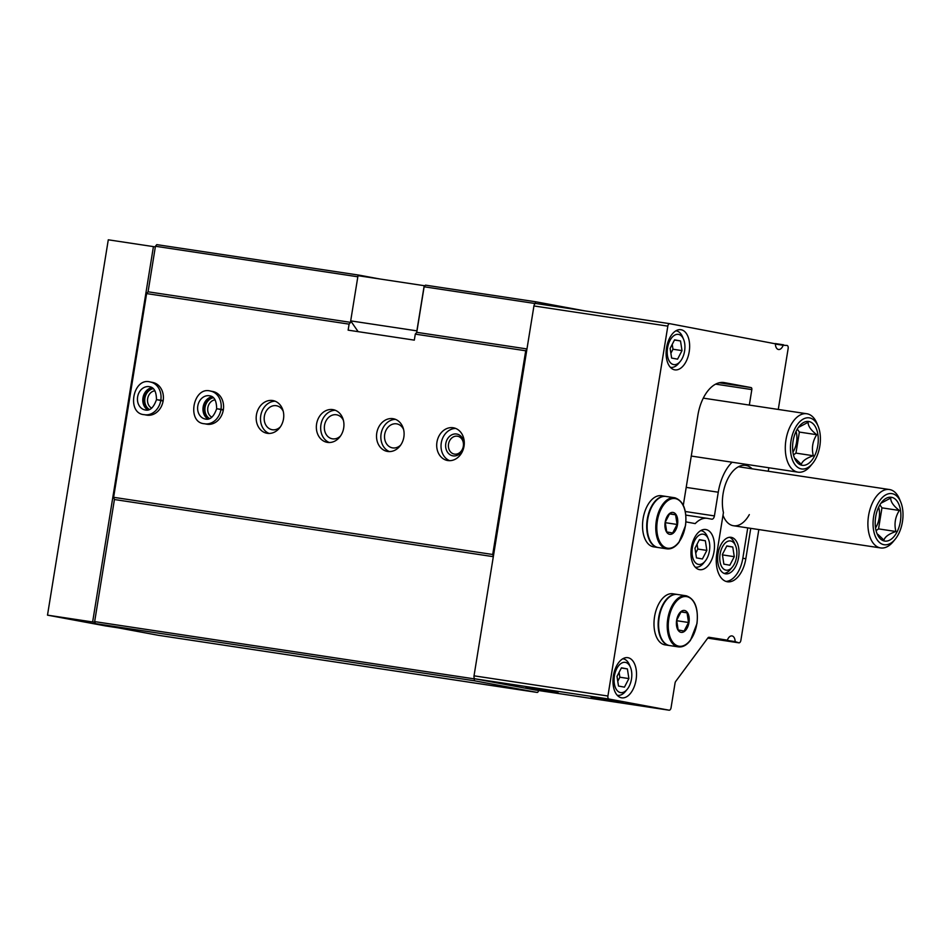 <?xml version="1.0" encoding="UTF-8"?>
<svg xmlns="http://www.w3.org/2000/svg" width="950" height="950" viewBox="0 0 950 950"><rect width="100%" height="100%" fill="white"/><g stroke="black" fill="none" stroke-linecap="round" stroke-linejoin="round"><path stroke-width="1.43" d="M703.356 534.209A15.295 8.669 -81.4 0 1 708.451 539.208A15.295 8.669 -81.4 0 1 705.137 561.189A15.295 8.669 -81.4 0 1 692.099 553.565A15.295 8.669 -81.4 0 1 703.356 534.209M705.351 540.752L699.414 539.648L694.972 548.209L696.469 557.876L702.406 558.968L706.847 550.418L705.351 540.752L699.319 539.837M678.514 334.4A15.295 8.669 -81.4 0 1 683.608 339.399A15.295 8.669 -81.4 0 1 680.295 361.38A15.295 8.669 -81.4 0 1 667.256 353.756A15.295 8.669 -81.4 0 1 678.514 334.4M680.509 340.943L674.571 339.839L670.13 348.401L671.626 358.067L677.564 359.159L682.005 350.609L680.509 340.943L674.476 340.029M625.385 662.387A15.295 8.669 -81.4 0 1 630.491 667.375A15.295 8.669 -81.4 0 1 627.178 689.356A15.295 8.669 -81.4 0 1 614.127 681.732A15.295 8.669 -81.4 0 1 625.385 662.387M627.392 668.919L621.454 667.814L617.013 676.376L618.498 686.043L624.435 687.147L628.888 678.585L627.392 668.919L621.347 668.004M758.824 529.566L740.869 640.383A2.767 1.568 98.6 0 1 738.922 642.829A2.767 1.568 98.6 0 1 738.886 642.829L735.158 641.618A7.386 4.18 98.6 0 0 731.975 635.918A7.386 4.18 98.6 0 0 727.356 640.169L709.127 637.296A2.767 1.568 98.6 0 0 709.092 637.296A2.767 1.568 98.6 0 0 707.833 637.984L675.747 681.352A2.767 1.568 98.6 0 0 675.046 683.109L671.056 707.75A2.767 1.568 98.6 0 1 669.109 710.196A2.767 1.568 98.6 0 0 669.109 710.196L609.009 699.046A2.767 1.568 98.6 0 1 607.917 696.018L667.826 326.135A2.767 1.568 98.6 0 1 669.774 323.689A2.767 1.568 98.6 0 1 669.809 323.689L775.354 343.805A7.386 4.18 98.6 0 0 778.537 349.505A7.386 4.18 98.6 0 0 783.156 345.254L775.366 344.078M725.373 573.788A18.466 10.462 98.6 0 0 725.574 573.824A18.466 10.462 98.6 0 0 738.661 557.128A18.466 10.462 98.6 0 0 731.084 537.32A18.466 10.462 98.6 0 0 718.01 553.838A18.466 10.462 98.6 0 0 725.373 573.788M724.102 573.408A18.466 10.462 98.6 0 0 730.419 569.454L732.414 567.031A14.772 8.36 98.6 0 0 735.609 545.822A14.772 8.36 98.6 0 0 721.501 548.886A14.772 8.36 98.6 0 0 725.966 570.143A14.772 8.36 98.6 0 0 732.414 567.031M735.609 545.822L734.421 542.925A18.466 10.462 98.6 0 0 729.541 537.284M534.553 303.43L424.128 286.781L425.457 285.142L535.871 301.803L534.363 304.617A2.767 1.568 98.6 0 0 533.936 305.947L526.906 349.315L525.718 350.776L492.718 554.491L493.383 556.296L474.026 675.83A2.767 1.568 98.6 0 0 474.014 677.231A2.767 1.568 98.6 0 0 475.119 678.846L535.183 689.997A2.767 1.568 98.6 0 0 535.218 690.009A2.767 1.568 98.6 0 0 535.242 690.009M584.369 310.804L535.871 301.803M357.829 276.783L155.444 246.252L156.774 244.625L359.266 275.168L379.549 278.932M358.744 275.797L359.266 275.168M424.128 286.781L416.753 332.334L526.965 348.947M155.444 246.252L148.069 291.804L350.562 322.347L350.776 321.005M416.753 332.334L415.293 334.127L525.718 350.776M148.069 291.804L146.609 293.598L349.101 324.14L350.562 322.347M436.952 442.106A16.613 13.692 -79.5 0 0 447.462 460.489A16.613 13.692 -79.5 0 0 463.956 446.642A16.613 13.692 -79.5 0 0 453.518 427.809A16.613 13.692 -79.5 0 0 436.952 442.106M376.77 433.034A16.613 13.692 -79.5 0 0 387.279 451.404A16.613 13.692 -79.5 0 0 403.774 437.57A16.613 13.692 -79.5 0 0 393.348 418.736A16.613 13.692 -79.5 0 0 376.77 433.034M316.599 423.949A16.613 13.692 -79.5 0 0 327.109 442.332A16.613 13.692 -79.5 0 0 343.603 428.497A16.613 13.692 -79.5 0 0 333.177 409.664A16.613 13.692 -79.5 0 0 316.599 423.949M256.429 414.877A16.613 13.692 -79.5 0 0 266.926 433.259A16.613 13.692 -79.5 0 0 283.421 419.425A16.613 13.692 -79.5 0 0 272.994 400.579A16.613 13.692 -79.5 0 0 256.429 414.877M204.393 423.736L206.756 424.175A16.613 13.692 -79.5 0 0 223.25 410.341A16.613 13.692 -79.5 0 0 212.824 391.507L210.461 391.067C193.076 385.985 186.39 422.667 204.393 423.736A16.613 13.692 -79.5 0 0 220.934 409.652L222.395 409.889M144.222 414.663L146.585 415.103A16.613 13.692 -79.5 0 0 163.079 401.268A16.613 13.692 -79.5 0 0 152.653 382.434L150.278 381.995C132.905 376.901 126.219 413.582 144.222 414.663A16.613 13.692 -79.5 0 0 160.752 400.567L162.224 400.817M349.101 324.14L348.128 330.149L414.319 340.136L415.293 334.127M146.609 293.598L113.62 497.313L492.718 554.491M752.151 468.813A31.968 18.109 98.6 0 0 732.058 472.174A31.968 18.109 98.6 0 0 723.437 512.632A26.03 14.749 98.6 0 0 723.294 513.428L716.834 553.327A26.03 14.749 98.6 0 0 727.451 581.768A26.03 14.749 98.6 0 0 745.833 558.719L750.749 528.342M723.009 515.232A29.533 16.732 98.6 0 0 723.318 516.04A29.533 16.732 98.6 0 0 749.324 514.615M768.265 471.247L768.835 467.756M778.276 409.438L788.156 348.484A2.767 1.568 98.6 0 0 787.051 345.456L783.156 345.254M749.324 405.08L751.83 389.595A1.841 1.045 98.6 0 0 751.094 387.588L724.351 382.613A36.919 20.912 98.6 0 0 723.959 382.553A36.919 20.912 98.6 0 0 697.882 415.245L683.299 505.281M685.947 521.728A11.079 6.27 98.6 0 0 686.933 522.072L695.21 523.604A31.386 17.777 98.6 0 1 707.322 518.356L685.852 515.114M669.75 323.677L535.919 303.501A2.767 1.568 98.6 0 0 535.883 303.489A2.767 1.568 98.6 0 0 534.363 304.617M526.906 349.315L493.383 556.296M623.069 702.668L591.043 697.633L623.069 702.668M557.994 692.455L525.967 687.42L557.994 692.455M732.094 462.223A40.613 23.002 98.6 0 0 718.259 492.219L686.197 487.386M707.322 518.356A31.386 17.777 98.6 0 1 707.655 518.403L711.776 519.175A3.693 2.09 98.6 0 0 711.811 519.175A3.693 2.09 98.6 0 0 714.424 515.909L718.259 492.219M699.473 569.632A20.306 11.507 98.6 0 0 699.687 569.668A20.306 11.507 98.6 0 0 714.091 551.297A20.306 11.507 98.6 0 0 705.743 529.506A20.306 11.507 98.6 0 0 691.374 547.675A20.306 11.507 98.6 0 0 699.473 569.632M674.619 369.823A20.306 11.507 98.6 0 0 674.844 369.859A20.306 11.507 98.6 0 0 689.249 351.488A20.306 11.507 98.6 0 0 680.901 329.697A20.306 11.507 98.6 0 0 666.532 347.866A20.306 11.507 98.6 0 0 674.619 369.823M621.502 697.799A20.306 11.507 98.6 0 0 621.727 697.834A20.306 11.507 98.6 0 0 636.12 679.464A20.306 11.507 98.6 0 0 627.784 657.673A20.306 11.507 98.6 0 0 613.403 675.842A20.306 11.507 98.6 0 0 621.502 697.799M474.014 677.231L474.489 680.794L537.118 692.419A1.841 1.045 98.6 0 0 537.142 692.431A1.841 1.045 98.6 0 0 538.448 690.793L538.496 690.496M113.62 497.313L114.427 499.522L493.323 556.676M114.427 499.522L94.656 621.609L473.753 678.787M94.656 621.609L95.392 623.616L474.489 680.794M95.392 623.616L158.021 635.241A1.841 1.045 98.6 0 0 158.044 635.253A1.841 1.045 98.6 0 0 158.056 635.253L537.142 692.431M725.966 581.4A26.03 14.749 98.6 0 0 742.829 558.268L747.745 527.891M154.933 390.782A9.072 7.481 -79.5 0 0 147.654 398.668A9.072 7.481 -79.5 0 0 151.715 408.132M153.223 388.669A11.079 9.132 -79.5 0 0 144.911 398.204A11.079 9.132 -79.5 0 0 149.364 409.486M215.104 399.855A9.072 7.481 -79.5 0 0 207.824 407.74A9.072 7.481 -79.5 0 0 211.886 417.204M213.406 397.753A11.079 9.132 -79.5 0 0 205.081 407.289A11.079 9.132 -79.5 0 0 209.534 418.57M283.254 411.386A12.184 10.034 -79.5 0 0 276.509 405.745A12.184 10.034 -79.5 0 0 264.361 416.231A12.184 10.034 -79.5 0 0 272.056 429.697A12.184 10.034 -79.5 0 0 280.381 426.859M275.12 401.197A16.613 13.692 -79.5 0 0 260.739 415.684A16.613 13.692 -79.5 0 0 269.135 433.449M343.425 420.458A12.184 10.034 -79.5 0 0 336.68 414.817A12.184 10.034 -79.5 0 0 324.532 425.303A12.184 10.034 -79.5 0 0 332.239 438.781A12.184 10.034 -79.5 0 0 340.551 435.931M335.291 410.269A16.613 13.692 -79.5 0 0 320.922 424.757A16.613 13.692 -79.5 0 0 329.306 442.522M403.608 429.531A12.184 10.034 -79.5 0 0 396.863 423.89A12.184 10.034 -79.5 0 0 384.702 434.376A12.184 10.034 -79.5 0 0 392.409 447.854A12.184 10.034 -79.5 0 0 400.734 445.016M395.473 419.354A16.613 13.692 -79.5 0 0 381.093 433.829A16.613 13.692 -79.5 0 0 389.476 451.594M448.531 444.042A9.072 7.481 -79.5 0 0 454.266 454.076A9.072 7.481 -79.5 0 0 463.279 446.524A9.072 7.481 -79.5 0 0 457.579 436.228A9.072 7.481 -79.5 0 0 448.531 444.042M445.787 443.591A11.079 9.132 -79.5 0 0 457.793 455.098A11.079 9.132 -79.5 0 0 460.857 436.157A11.079 9.132 -79.5 0 0 445.787 443.591M455.644 428.426A16.613 13.692 -79.5 0 0 441.275 442.914A16.613 13.692 -79.5 0 0 449.659 460.667M675.866 330.814A18.466 10.462 -81.4 0 1 676.246 330.861A18.466 10.462 -81.4 0 1 676.436 330.897A18.466 10.462 -81.4 0 1 682.587 336.929L683.608 339.399M680.295 361.38L678.597 363.446A18.466 10.462 -81.4 0 1 670.736 367.365A18.466 10.462 -81.4 0 1 670.367 367.306M722.392 554.467L723.876 564.134L729.826 565.226L734.267 556.676L732.771 547.01L726.833 545.906L722.392 554.467M726.738 546.096L732.771 547.01M722.451 554.895L734.267 556.676M701.088 530.67L700.732 530.611A18.466 10.462 -81.4 0 1 701.088 530.67A18.466 10.462 -81.4 0 1 701.278 530.706A18.466 10.462 -81.4 0 1 707.441 536.738L708.451 539.208M705.137 561.189L703.439 563.255A18.466 10.462 -81.4 0 1 695.578 567.174A18.466 10.462 -81.4 0 1 695.21 567.114M622.749 658.789A18.466 10.462 -81.4 0 1 623.117 658.837A18.466 10.462 -81.4 0 1 623.319 658.873A18.466 10.462 -81.4 0 1 629.47 664.905L630.491 667.375M627.178 689.356L625.468 691.422A18.466 10.462 -81.4 0 1 617.619 695.341A18.466 10.462 -81.4 0 1 617.251 695.281L617.619 695.341M628.888 678.585L619.851 677.219L619.103 672.339M617.761 681.257L619.851 677.219M682.005 350.609L672.98 349.244L672.22 344.363M670.878 353.281L672.98 349.244M706.847 550.418L697.822 549.053L697.062 544.172M695.732 553.09L697.822 549.053M875.532 527.879A16.459 9.322 98.6 0 0 878.655 507.181M875.686 516.883A22.147 12.552 98.6 0 0 877.099 533.805A22.147 12.552 98.6 0 0 894.568 535.859A22.147 12.552 98.6 0 0 899.199 505.174A22.147 12.552 98.6 0 0 881.897 501.98A22.147 12.552 98.6 0 0 875.686 516.883M880.947 503.227L890.756 498.037C890.554 501.683 893.416 505.827 899.329 510.471C895.173 517.014 894.033 524.032 895.921 531.501C888.939 533.888 884.937 536.762 883.939 540.111L877.943 534.399M900.778 502.111L899.591 499.225A29.533 16.732 98.6 0 0 889.426 489.523A29.533 16.732 98.6 0 0 868.561 515.672A29.533 16.732 98.6 0 0 880.614 547.936A29.533 16.732 98.6 0 0 893.19 541.654L895.173 539.244A25.84 14.642 98.6 0 0 900.778 502.111A25.84 14.642 98.6 0 0 885.982 494.76A25.84 14.642 98.6 0 0 873.632 516.503A25.84 14.642 98.6 0 0 878.643 541.666A25.84 14.642 98.6 0 0 895.173 539.244M879.89 504.854L881.956 507.846L899.329 510.471M881.956 507.846L878.548 528.889L895.921 531.501M878.548 528.889L876.078 530.67M673.123 512.454A11.079 6.27 -81.4 0 1 676.851 527.321A11.079 6.27 -81.4 0 1 666.734 532.273A11.079 6.27 -81.4 0 1 665.843 519.448A11.079 6.27 -81.4 0 1 673.123 512.454M672.648 533.009L666.71 531.917L665.214 522.251L669.655 513.689L675.592 514.793L677.089 524.459L672.648 533.009M666.888 548.851C671.246 549.361 675.284 547.176 679.012 542.296L685.544 525.481C687.052 510.126 683.501 500.887 674.892 497.788L674.595 497.741A25.84 14.642 -81.4 0 0 656.272 521.111A25.84 14.642 -81.4 0 0 666.888 548.851L658.267 547.544A25.84 14.642 -81.4 0 1 647.651 519.804A25.84 14.642 -81.4 0 1 665.974 496.434A25.84 14.642 -81.4 0 1 666.247 496.482M658.041 547.509A25.84 14.642 -81.4 0 1 657.816 547.473A25.84 14.642 -81.4 0 1 647.199 519.745A25.84 14.642 -81.4 0 1 665.523 496.363A25.84 14.642 -81.4 0 1 665.748 496.399M657.816 547.473L653.648 546.856A25.84 14.642 -81.4 0 1 643.031 519.116A25.84 14.642 -81.4 0 1 661.366 495.734A25.84 14.642 -81.4 0 1 661.639 495.781M669.501 513.879L675.592 514.793M665.166 522.654L677.089 524.459M684.57 610.482A11.079 6.27 -81.4 0 1 688.299 625.349A11.079 6.27 -81.4 0 1 678.181 630.313A11.079 6.27 -81.4 0 1 677.303 617.476A11.079 6.27 -81.4 0 1 684.57 610.482M684.095 631.049L678.158 629.945L676.661 620.291L681.114 611.729L687.052 612.833L688.536 622.488L684.095 631.049M678.347 646.879C682.694 647.401 686.743 645.216 690.46 640.324L696.991 623.509C698.511 608.154 694.961 598.928 686.351 595.816L686.054 595.769A25.84 14.642 -81.4 0 0 667.719 619.139A25.84 14.642 -81.4 0 0 678.347 646.879L669.714 645.584A25.84 14.642 -81.4 0 1 659.098 617.844A25.84 14.642 -81.4 0 1 677.433 594.474A25.84 14.642 -81.4 0 1 677.706 594.522M669.489 645.549A25.84 14.642 -81.4 0 1 669.263 645.513A25.84 14.642 -81.4 0 1 658.647 617.773A25.84 14.642 -81.4 0 1 676.982 594.403A25.84 14.642 -81.4 0 1 677.207 594.439M669.263 645.513L665.107 644.884A25.84 14.642 -81.4 0 1 654.491 617.144A25.84 14.642 -81.4 0 1 672.814 593.774A25.84 14.642 -81.4 0 1 673.087 593.821M680.96 611.907L687.052 612.833M676.626 620.694L688.536 622.488M424.923 285.796L358.008 275.678L350.692 320.874L358.138 331.657M350.692 320.874L416.884 330.861L424.199 285.665M155.337 246.964L153.425 246.608L92.637 621.965L94.941 622.393M153.425 246.608L108.288 239.804L47.5 615.149L105.509 625.919A1.841 1.045 98.6 0 0 105.521 625.931A1.841 1.045 98.6 0 0 105.545 625.931M92.637 621.965L47.5 615.149M792.929 452.105A16.459 9.322 98.6 0 0 796.053 431.407M793.084 441.121A22.147 12.552 98.6 0 0 794.497 458.031A22.147 12.552 98.6 0 0 811.965 460.085A22.147 12.552 98.6 0 0 816.596 429.4A22.147 12.552 98.6 0 0 799.294 426.206A22.147 12.552 98.6 0 0 793.084 441.121M798.344 427.464L808.153 422.263C807.951 425.921 810.813 430.053 816.727 434.696C812.571 441.239 811.431 448.258 813.319 455.739C806.336 458.126 802.334 460.988 801.337 464.348L795.34 458.624M818.176 426.348L816.988 423.451A29.533 16.732 98.6 0 0 806.823 413.749A29.533 16.732 98.6 0 0 785.959 439.897A29.533 16.732 98.6 0 0 798.012 472.162A29.533 16.732 98.6 0 0 810.587 465.88L812.571 463.469A25.84 14.642 98.6 0 0 818.176 426.348A25.84 14.642 98.6 0 0 803.379 418.997A25.84 14.642 98.6 0 0 791.029 440.741A25.84 14.642 98.6 0 0 796.053 465.904A25.84 14.642 98.6 0 0 812.571 463.469M797.288 429.079L799.366 432.072L816.727 434.696M799.366 432.072L795.957 453.114L813.319 455.739M795.957 453.114L793.476 454.896M163.186 400.603L160.823 400.176A16.613 13.692 -79.5 0 0 150.278 381.995M163.115 401.007L160.752 400.567M162.236 400.734L156.477 399.641C156.382 391.566 154.019 387.256 149.411 386.709A11.816 9.737 -79.5 0 0 137.679 396.554A11.816 9.737 -79.5 0 0 145.089 409.949C149.768 411.16 153.556 407.752 156.453 399.748L156.869 399.819M156.881 399.748L160.823 400.176M223.357 409.688L220.994 409.248A16.613 13.692 -79.5 0 0 210.461 391.067M223.297 410.091L220.934 409.652M222.407 409.818L216.648 408.714C216.553 400.639 214.201 396.328 209.582 395.794A11.816 9.737 -79.5 0 0 197.849 405.626A11.816 9.737 -79.5 0 0 205.271 419.021C209.95 420.233 213.738 416.836 216.636 408.821L217.051 408.892M217.063 408.821L220.994 409.248M751.094 387.588L719.209 382.779M751.83 389.595L715.623 384.133M667.826 326.135L533.936 305.947M607.917 696.018L474.026 675.83M609.009 699.046L475.119 678.846M669.073 710.196L535.183 689.997L669.109 710.196M726.881 640.597L708.035 637.747L726.893 640.597M735.158 641.618L727.225 640.419M735.466 642.188L707.809 638.02M738.886 642.829L707.726 638.127L738.922 642.829M783.607 344.826L775.331 343.567L783.619 344.826M714.424 515.909L685.33 511.516M724.351 382.613L723.556 382.494M158.021 635.241L537.118 692.419M742.829 558.268L745.833 558.719M675.355 498.608A25.104 14.226 -81.4 0 1 681.459 538.021A25.104 14.226 -81.4 0 1 657.222 533.52A25.104 14.226 -81.4 0 1 675.355 498.608M665.974 496.434L674.595 497.741A25.84 14.642 -81.4 0 1 674.88 497.788M686.814 596.636A25.104 14.226 -81.4 0 1 692.906 636.061A25.104 14.226 -81.4 0 1 668.681 631.56A25.104 14.226 -81.4 0 1 686.814 596.636M677.433 594.474L686.054 595.769A25.84 14.642 -81.4 0 1 686.328 595.816M117.752 627.772L105.509 625.919L117.764 627.772M151.929 387.683A11.816 9.737 -79.5 0 0 143.023 397.551A11.816 9.737 -79.5 0 0 147.796 409.949M212.099 396.756A11.816 9.737 -79.5 0 0 203.205 406.624A11.816 9.737 -79.5 0 0 207.967 419.021M669.774 323.689L535.883 303.489M733.483 525.742L880.614 547.936M738.459 466.747L889.426 489.523M665.523 496.363L661.366 495.734M676.982 594.403L672.814 593.774M691.268 456.059L798.012 472.162M703.285 398.133L806.823 413.749M151.988 387.719L148.782 389.061L143.486 397.409L144.495 406.101L147.856 409.925M212.159 396.803L208.953 398.133L203.656 406.481L204.666 415.174L208.038 419.009"/></g></svg>
